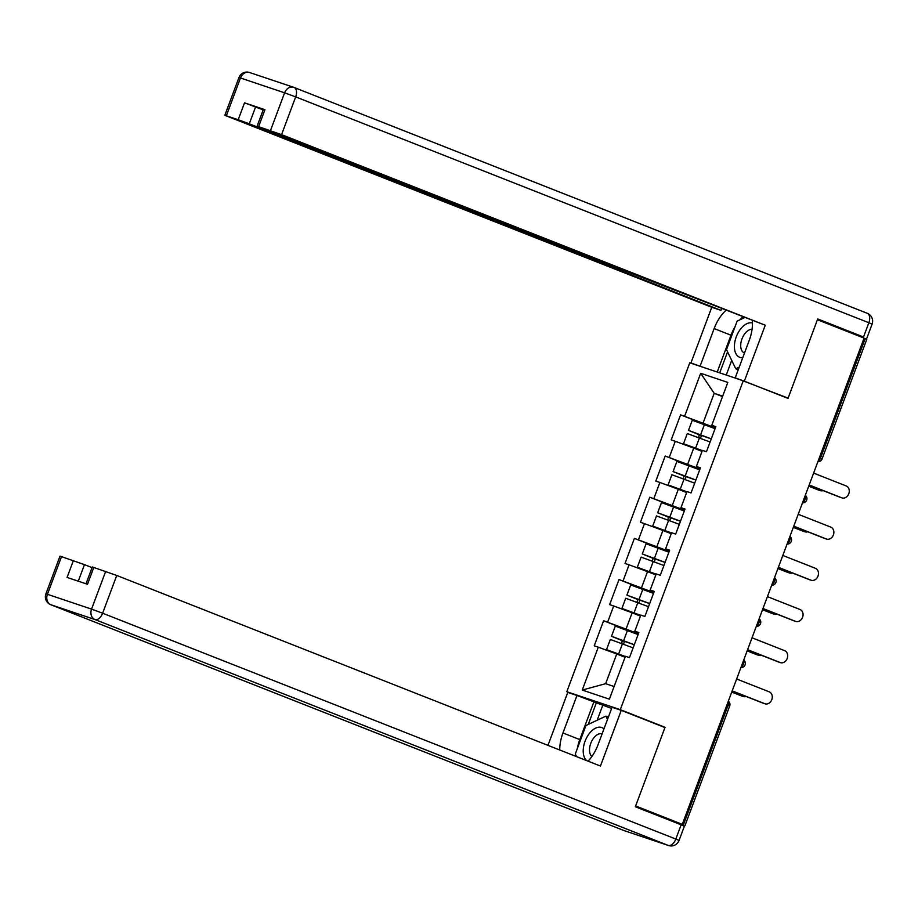 <?xml version="1.0" encoding="UTF-8"?>
<svg xmlns="http://www.w3.org/2000/svg" width="918" height="918" viewBox="0 0 918 918"><rect width="100%" height="100%" fill="white"/><g stroke="black" fill="none" stroke-linecap="round" stroke-linejoin="round"><path stroke-width="1.38" d="M572.958 694.134L566.808 691.713L689.774 362.817L743.259 380.763L620.293 709.66L566.808 691.713M625.055 657.265L616.735 653.983L605.639 683.68L582.253 690.061L609.391 699.172L625.422 656.278L629.473 657.632L638.859 632.559L634.797 631.194L638.63 633.168M582.253 690.061L598.284 647.167L594.233 645.813L603.608 620.729L638.182 634.349M638.412 633.753L603.608 620.729M607.659 622.094L613.683 605.995L609.632 604.629L619.007 579.556L653.582 593.177M653.8 592.569L619.007 579.556M623.058 580.91L629.082 564.811L625.02 563.457L634.395 538.373L668.97 552.005M669.199 551.397L634.395 538.373M638.458 539.738L644.47 523.639L640.42 522.273L649.795 497.2L684.369 510.821M684.599 510.213L649.795 497.2M653.857 498.554L659.87 482.455L655.819 481.101L665.194 456.016L699.768 469.649M699.986 469.041L665.194 456.016M669.245 457.382L675.269 441.283L671.207 439.917L680.594 414.844L715.156 428.465M715.386 427.857L680.594 414.844M684.644 416.198L700.675 373.305L727.813 382.416L711.783 425.309L715.604 427.272M634.797 631.194L640.821 615.094L644.872 616.46L654.247 591.387L650.196 590.022L656.221 573.922L660.271 575.276L669.647 550.203L665.596 548.838L671.609 532.738L675.671 534.104L685.046 509.031L680.984 507.665L687.008 491.566L691.059 492.92L700.434 467.847L696.383 466.493L702.408 450.382L706.458 451.748L715.833 426.675L711.783 425.309M640.454 616.081L632.135 612.811L626.11 628.91M632.135 612.811L613.683 605.995M655.842 574.909L647.534 571.627L641.51 587.727M650.196 590.022L654.029 591.984M647.534 571.627L629.082 564.811M671.242 533.725L662.922 530.455L656.909 546.554M665.596 548.838L669.417 550.811M662.922 530.455L644.47 523.639M686.641 492.553L678.322 489.271L672.297 505.37M680.984 507.665L684.817 509.628M678.322 489.271L659.87 482.455M702.029 451.369L693.721 448.099L687.697 464.198M696.383 466.493L700.216 468.455M693.721 448.099L675.269 441.283M819.338 457.818L820.451 458.254L865.158 338.685L864.045 338.249M865.158 338.685L866.776 339.373L822.069 458.954L820.451 458.254A4.223 2.467 111.5 0 1 818.041 461.272M722.512 396.599L714.193 393.317L703.096 423.014M722.673 396.163L714.193 393.317L700.675 373.305M743.259 380.763L788.011 398.401L817.422 319.739L864.079 338.122L682.292 824.341L635.635 805.958L665.045 727.297L620.293 709.66M673.353 821.725L682.292 824.341M605.639 683.68L614.119 686.526M616.735 653.983L598.284 647.167M665.045 727.297L659.858 725.553M840.142 497.281A6.346 5.152 -71.4 0 1 839.936 497.223A6.346 5.152 -71.4 0 1 839.74 497.143L841.76 497.82A6.346 5.152 108.6 0 0 841.967 497.9A6.346 5.152 108.6 0 0 848.829 493.654A6.346 5.152 108.6 0 0 846.201 485.943L813.612 473.103M839.74 497.143L809.137 485.083M841.76 497.82L809.171 484.979M818.466 490.005A6.346 5.152 -71.4 0 1 818.259 489.948A6.346 5.152 -71.4 0 1 818.064 489.868L820.084 490.545A6.346 5.152 108.6 0 0 820.29 490.625A6.346 5.152 108.6 0 0 823.125 490.602M715.088 428.66L692.275 420.237L688.477 430.393L698.231 434.363A1.687 1.377 -71.4 0 1 698.173 437.393M700.09 438.127A1.687 1.377 108.6 0 0 700.25 435.04L711.255 438.919M702.281 450.704L686.928 445.012L702.144 451.082M702.109 451.186L683.497 443.727L702.316 450.612M683.497 443.727L687.295 433.56L710.107 441.994M808.758 486.092L820.084 490.545M688.477 430.393L711.289 438.827M808.724 486.196L818.064 489.868M752.45 322.987A18.326 10.683 -68.5 0 0 734.411 345.891A18.326 10.683 -68.5 0 0 742.742 357.722M752.06 329.275A12.542 7.31 -68.5 0 0 740.711 345.111A12.542 7.31 -68.5 0 0 744.326 352.925A12.542 7.31 -68.5 0 0 744.509 352.994M738.256 369.747L735.743 368.761L726.494 349.609L737.143 321.116L744.578 317.617M739.231 367.12L735.743 368.761M603.964 728.903A18.326 10.683 -68.5 0 0 589.631 733.126A18.326 10.683 -68.5 0 0 586.717 760.632M602.105 733.884A12.542 7.31 -68.5 0 0 593.912 737.751A12.542 7.31 -68.5 0 0 591.858 756.535M576.573 756.639L575.299 753.999L585.948 725.507L605.857 716.143L607.486 719.505M608.37 717.142L605.857 716.143M704.152 367.648L690.933 362.977L711.76 307.278L224.83 115.301L238.21 119.73L244.521 102.827L263.179 109.908M700.136 366.064L714.147 328.575A31.717 18.486 -68.5 0 1 726 310.295M854.371 334.301L863.528 336.998L817.72 318.948L788.103 398.137L735.226 377.837L749.237 340.349A31.717 18.486 -68.5 0 0 752.347 320.68M744.429 380.924L765.256 325.224L577.835 252.622L260.356 127.533L257.109 126.133L263.42 109.242L264.958 109.69L244.521 102.827M721.628 308.574L720.963 310.364L711.76 307.278M694.96 364.561L690.933 362.977M788.103 398.137L782.928 396.392M739.242 379.421L735.226 377.837M765.256 325.224L281.562 134.648L257.109 126.133M255.594 106.924L249.283 123.815L720.963 310.364M249.283 123.815L238.21 119.73M717.222 372.031L730.98 335.208L714.147 328.575M742.834 316.928A31.717 18.486 -68.5 0 0 740.08 319.739M735.077 326.659A31.717 18.486 -68.5 0 0 730.98 335.208M727.572 351.846L719.712 372.869M731.703 360.407L726.23 375.049M588.071 761.171A31.717 18.486 -68.5 0 0 598.043 744.739L612.065 707.262L621.256 710.348L600.441 766.037L116.747 575.46L102.632 613.213L675.82 839.052L681.145 824.8L635.336 806.75L664.942 727.561L621.256 710.348M577.284 748.675A31.717 18.486 -68.5 0 1 579.786 739.598L562.952 732.966A31.717 18.486 -68.5 0 0 559.739 750.006M562.952 732.966L576.974 695.488L567.772 692.401L547.966 745.37M611.606 708.466L576.974 695.488M92.041 567.611L84.467 564.627L78.271 581.186M61.54 556.56L47.426 594.313L45.9 593.866L60.014 556.124L84.467 564.627M86.005 583.779L92.293 566.957L116.747 575.46M73.394 560.542L67.083 577.433L87.508 584.284L93.82 567.393M681.145 824.8L684.392 826.189L679.056 840.44L675.82 839.052A8.457 4.934 111.5 0 1 668.178 845.398L94.99 619.558L50.857 604.744L624.045 830.583L668.178 845.398A8.457 6.862 -71.4 0 0 668.453 845.501A8.457 8.457 0 0 0 679.056 840.44M579.786 739.598L593.808 702.121M596.298 702.958L588.277 724.405M602.69 705.472L597.17 720.228M824.754 538.464A6.346 5.152 -71.4 0 1 824.548 538.396A6.346 5.152 -71.4 0 1 824.341 538.327L826.372 539.004A6.346 5.152 108.6 0 0 826.567 539.073A6.346 5.152 108.6 0 0 833.429 534.827A6.346 5.152 108.6 0 0 830.813 527.127L798.224 514.287M824.341 538.327L793.737 526.266M826.372 539.004L793.783 526.163M809.355 579.637A6.346 5.152 -71.4 0 1 809.148 579.579A6.346 5.152 -71.4 0 1 808.942 579.499L810.973 580.176A6.346 5.152 108.6 0 0 811.179 580.256A6.346 5.152 108.6 0 0 818.03 576.011A6.346 5.152 108.6 0 0 815.413 568.299L782.825 555.459M808.942 579.499L778.349 567.439M810.973 580.176L778.384 567.335M793.955 620.82A6.346 5.152 -71.4 0 1 793.749 620.752A6.346 5.152 -71.4 0 1 793.554 620.683L795.573 621.36A6.346 5.152 108.6 0 0 795.78 621.429A6.346 5.152 108.6 0 0 802.63 617.183A6.346 5.152 108.6 0 0 800.014 609.483L767.425 596.643M793.554 620.683L762.95 608.623M795.573 621.36L762.984 608.519M778.556 661.993A6.346 5.152 -71.4 0 1 778.349 661.935A6.346 5.152 -71.4 0 1 778.154 661.855L780.185 662.532A6.346 5.152 108.6 0 0 780.38 662.612A6.346 5.152 108.6 0 0 787.242 658.367A6.346 5.152 108.6 0 0 784.626 650.655L752.037 637.815M778.154 661.855L747.55 649.795M780.185 662.532L747.596 649.692M763.168 703.177A6.346 5.152 -71.4 0 1 762.961 703.108A6.346 5.152 -71.4 0 1 762.755 703.039L764.786 703.716A6.346 5.152 108.6 0 0 764.981 703.785A6.346 5.152 108.6 0 0 771.843 699.539A6.346 5.152 108.6 0 0 769.227 691.839L736.638 678.999M762.755 703.039L732.162 690.979M764.786 703.716L732.197 690.875M803.066 531.189A6.346 5.152 -71.4 0 1 802.86 531.12A6.346 5.152 -71.4 0 1 802.665 531.052L804.684 531.729A6.346 5.152 108.6 0 0 804.891 531.797A6.346 5.152 108.6 0 0 807.725 531.774M699.688 469.844L676.887 461.41L673.089 471.577L682.831 475.535A1.687 1.377 -71.4 0 1 682.774 478.565M684.702 479.311A1.687 1.377 108.6 0 0 684.862 476.224L695.855 480.091M686.882 491.887L671.528 486.184L686.744 492.255M686.71 492.358L668.097 484.899L686.916 491.796M668.097 484.899L671.896 474.744L694.708 483.166M793.37 527.265L804.684 531.729M673.089 471.577L695.89 479.999M793.324 527.368L802.665 531.052M787.678 572.362A6.346 5.152 -71.4 0 1 787.472 572.304A6.346 5.152 -71.4 0 1 787.265 572.224L789.296 572.901A6.346 5.152 108.6 0 0 789.491 572.981A6.346 5.152 108.6 0 0 792.337 572.958M684.3 511.016L661.488 502.594L657.69 512.749L667.432 516.719A1.687 1.377 -71.4 0 1 667.375 519.749M669.302 520.483A1.687 1.377 108.6 0 0 669.463 517.396L680.467 521.275M671.494 533.06L656.14 527.368L671.356 533.438M671.31 533.542L652.709 526.083L671.528 532.968M652.709 526.083L656.508 515.916L679.309 524.35M777.971 568.449L789.296 572.901M657.69 512.749L680.502 521.183M777.936 568.552L787.265 572.224M772.279 613.545A6.346 5.152 -71.4 0 1 772.072 613.476A6.346 5.152 -71.4 0 1 771.866 613.408L773.897 614.085A6.346 5.152 108.6 0 0 774.104 614.153A6.346 5.152 108.6 0 0 776.938 614.131M668.901 552.2L646.088 543.766L642.29 553.933L652.044 557.892A1.687 1.377 -71.4 0 1 651.975 560.921M653.903 561.667A1.687 1.377 108.6 0 0 654.064 558.58L665.068 562.447M656.095 574.243L640.741 568.54L655.957 574.611M655.922 574.714L637.31 567.255L656.129 574.152M637.31 567.255L641.108 557.1L663.921 565.522M762.571 609.621L773.897 614.085M642.29 553.933L665.102 562.355M762.537 609.724L771.866 613.408M756.88 654.718A6.346 5.152 -71.4 0 1 756.673 654.66A6.346 5.152 -71.4 0 1 756.478 654.58L758.497 655.257A6.346 5.152 108.6 0 0 758.704 655.337A6.346 5.152 108.6 0 0 761.538 655.314M653.501 593.372L630.7 584.95L626.902 595.105L636.644 599.075A1.687 1.377 -71.4 0 1 636.587 602.105M638.515 602.839A1.687 1.377 108.6 0 0 638.676 599.752L649.669 603.631M640.695 615.416L625.342 609.724L640.557 615.794M640.523 615.898L621.911 608.439L640.73 615.324M621.911 608.439L625.709 598.272L648.521 606.706M747.183 650.805L758.497 655.257M626.902 595.105L649.703 603.539M747.137 650.908L756.478 654.58M741.492 695.901A6.346 5.152 -71.4 0 1 741.285 695.833A6.346 5.152 -71.4 0 1 741.078 695.764L743.11 696.441A6.346 5.152 108.6 0 0 743.305 696.51A6.346 5.152 108.6 0 0 746.139 696.487M638.113 634.556L615.301 626.122L611.503 636.289L621.245 640.248A1.687 1.377 -71.4 0 1 621.188 643.277M623.115 644.023A1.687 1.377 108.6 0 0 623.276 640.936L634.281 644.803M625.307 656.6L609.954 650.896L625.169 656.967M625.124 657.07L606.523 649.611L625.342 656.508M606.523 649.611L610.321 639.456L633.122 647.879M731.784 691.977L743.11 696.441M611.503 636.289L634.315 644.711M731.749 692.08L741.078 695.764M683.371 824.903L728.077 705.322L726.953 704.886M684.989 825.592L729.695 706.022L728.077 705.322A4.223 2.467 -68.5 0 0 728.203 701.547M802.642 502.444A4.223 2.467 111.5 0 0 805.052 499.438A4.223 2.467 -68.5 0 0 805.189 495.663M787.254 543.628A4.223 2.467 111.5 0 0 789.652 540.61A4.223 2.467 -68.5 0 0 789.79 536.835M771.854 584.8A4.223 2.467 111.5 0 0 774.264 581.794A4.223 2.467 -68.5 0 0 774.39 578.019M756.455 625.984A4.223 2.467 111.5 0 0 758.865 622.966A4.223 2.467 -68.5 0 0 759.002 619.191M741.067 667.156A4.223 2.467 111.5 0 0 743.465 664.15A4.223 2.467 -68.5 0 0 743.603 660.375M698.231 434.363L700.25 435.04M699.447 437.886L695.649 448.041M704.427 424.552L700.629 434.719M294.23 87.52L867.143 313.256A8.457 4.934 111.5 0 1 867.28 313.302A8.457 4.934 111.5 0 1 868.853 322.746L295.676 96.895L281.562 134.648M264.958 109.69L258.635 126.581M270.489 130.563L284.603 92.81L240.47 77.996L226.356 115.748M863.528 336.998L868.853 322.746L872.1 324.134L866.776 338.386M284.603 92.81L295.676 96.895A8.457 4.934 111.5 0 0 294.093 87.462A8.457 8.457 0 0 0 293.68 87.313A8.457 6.862 108.6 0 0 284.603 92.81M872.1 324.134A8.457 8.457 0 0 0 867.28 313.302L294.093 87.462A8.457 4.934 111.5 0 0 293.955 87.417A8.457 6.862 108.6 0 0 293.68 87.313L249.547 72.499A8.457 8.457 0 0 0 238.944 77.56L240.47 77.996A8.457 6.862 -71.4 0 1 249.547 72.499A8.457 6.862 -71.4 0 1 249.822 72.602M45.9 593.866A8.457 8.457 0 0 0 50.72 604.698A8.457 4.934 111.5 0 0 50.857 604.744A8.457 6.862 -71.4 0 1 47.426 594.313L91.559 609.116L105.673 571.375M91.559 609.116A8.457 6.862 108.6 0 0 94.99 619.558A8.457 4.934 111.5 0 0 102.632 613.213L91.559 609.116M623.77 830.48A8.457 4.934 111.5 0 0 623.907 830.538A8.457 8.457 0 0 0 624.32 830.687A8.457 6.862 108.6 0 1 624.045 830.583A8.457 4.934 111.5 0 1 623.907 830.538L50.72 604.698A8.457 4.934 111.5 0 1 50.306 604.492M668.453 845.501L624.32 830.687A8.457 6.862 108.6 0 0 624.596 830.767M682.831 475.535L684.862 476.224M684.048 479.058L680.249 489.225M689.028 465.724L685.23 475.891M667.432 516.719L669.463 517.396M668.648 520.242L664.85 530.397M673.64 506.908L669.842 517.063M652.044 557.892L654.064 558.58M653.26 561.414L649.462 571.581M658.24 548.08L654.442 558.247M636.644 599.075L638.676 599.752M637.861 602.598L634.063 612.754M642.841 589.264L639.043 599.42M621.245 640.248L623.276 640.936M622.461 643.77L618.663 653.937M627.453 630.436L623.655 640.603M817.881 461.697A4.223 4.223 0 0 0 822.069 458.954M802.493 502.869A4.223 4.223 0 0 0 805.315 495.318M787.093 544.053A4.223 4.223 0 0 0 789.916 536.491M771.694 585.225A4.223 4.223 0 0 0 774.517 577.674M756.294 626.409A4.223 4.223 0 0 0 759.129 618.847M740.906 667.581A4.223 4.223 0 0 0 743.729 660.031M729.695 706.022A4.223 4.223 0 0 0 728.33 701.203M841.967 497.9L839.936 497.223M818.259 489.948L820.29 490.625M238.944 77.56L224.83 115.301M570.009 250.304L570.262 249.639M826.567 539.073L824.548 538.396M811.179 580.256L809.148 579.579M795.78 621.429L793.749 620.752M780.38 662.612L778.349 661.935M764.981 703.785L762.961 703.108M802.86 531.12L804.891 531.797M787.472 572.304L789.491 572.981M772.072 613.476L774.104 614.153M756.673 654.66L758.704 655.337M741.285 695.833L743.305 696.51"/></g></svg>
